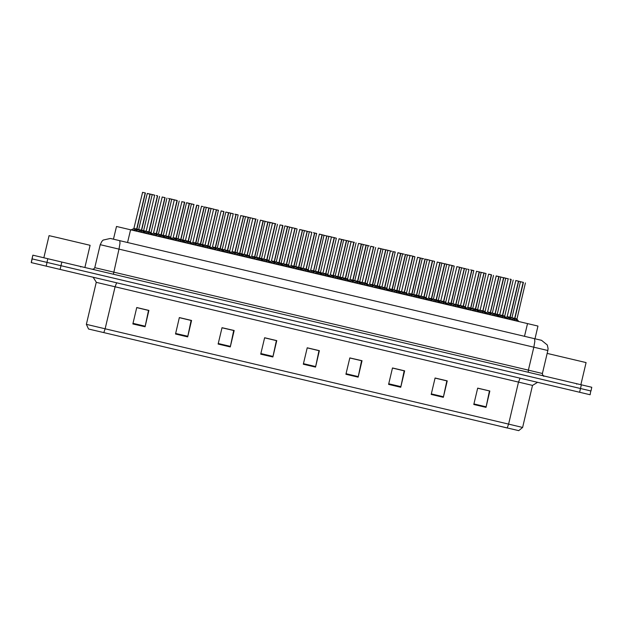 <?xml version="1.0" encoding="UTF-8"?>
<svg xmlns="http://www.w3.org/2000/svg" width="623" height="623" viewBox="0 0 623 623"><rect width="100%" height="100%" fill="white"/><g stroke="black" fill="none" stroke-linecap="round" stroke-linejoin="round"><path stroke-width="0.93" d="M100.21 244.675L94.782 267.656L528.39 370.155L533.818 347.182L534.838 341.295L534.557 338.694L541.566 340.345L547.274 344.994L548.061 348.592L547.835 350.492L100.21 244.675L101.822 241.374L103.122 240.057L110.357 238.414L113.448 239.146L116.485 226.429L537.999 326.078L534.993 338.795M88.521 328.991L86.356 324.318L105.162 328.765L103.8 332.596L88.521 328.991M32.022 258.88L31.243 262.602L590.145 394.717L590.768 390.964L32.022 258.888L32.902 255.189L32.116 258.903M579.631 392.233L580.511 388.542L60.984 265.733L61.825 262.026L32.988 255.212M496.952 425.54L507.231 427.97L508.594 424.131L522.611 427.44L518.725 430.688L103.8 332.596M110.357 238.414L534.557 338.694M541.566 340.345L527.868 337.105M590.978 391.018L591.788 387.304L61.825 262.026M154.769 195.194L150.166 194.103L154.683 195.264M150.159 194.189L141.647 230.214L148.85 231.92L148.508 233.384L146.989 233.641M156.311 195.56L157.588 195.863M157.58 195.949L149.068 231.966L151.062 232.441L149.084 232.044L152.051 234.84M145.416 192.982L142.511 192.382M145.198 193.021L136.686 229.046L133.968 228.4L136.686 229.046L136.344 230.51L134.817 230.767M145.416 193.068L136.896 229.093L141.437 230.167L141.086 231.631L139.568 231.888M148.905 193.808L152.067 194.555M145.369 233.049L148.554 232.021L141.647 230.214L144.637 233.088M147.363 193.442L149.948 194.142L147.262 193.504M84.876 267.477L90.117 245.322L58.562 237.861L49.092 235.626L43.851 257.782M580.854 384.726L586.087 362.57L547.158 353.366M174.424 199.843L177.01 200.544L174.323 199.905M177.228 200.505L175.959 200.201M170.172 198.838L174.401 199.835L169.806 198.838L161.287 234.855L168.498 236.561L168.148 238.025L166.629 238.29M177.228 200.59L168.708 236.615L170.71 237.083L168.701 236.647L171.699 239.481M194.057 204.484L189.454 203.394L193.971 204.546M197.242 205.24L198.776 205.598M189.447 203.48L180.935 239.505L188.138 241.202L187.796 242.674L186.277 242.931M198.799 205.606L196.868 205.232L188.356 241.257L190.35 241.724L188.348 241.288L191.347 244.13M218.486 210.34L213.611 209.196M216.516 209.795L218.424 210.239M209.468 208.129L213.689 209.126L209.094 208.121L200.575 244.146L207.786 245.851L207.443 247.315L205.917 247.572M216.516 209.881L207.996 245.898L209.998 246.373L207.989 245.937L210.987 248.772M229.108 212.77L233.259 213.837M238.095 214.888L236.164 214.437L238.064 214.888M233.345 213.767L228.734 212.77L220.223 248.787L227.434 250.493L227.084 251.957L225.565 252.214M234.894 214.133L236.164 214.437M236.156 214.522L227.644 250.539L229.638 251.014L227.66 250.617L230.635 253.413M233.321 213.767L231.787 213.401M165.064 197.631L162.159 197.032M166.995 198.083L158.359 234.162L161.077 234.809L160.734 236.273L159.208 236.53M152.814 234.84L156.311 233.726L153.616 233.041L156.334 233.687L155.984 235.151L154.465 235.408M165.056 197.717L156.544 233.734L158.39 234.17M184.704 202.273L181.799 201.673M184.494 202.304L175.974 238.329L173.256 237.69L175.974 238.329L175.631 239.793L174.105 240.057M184.704 202.358L176.184 238.383L180.725 239.45L180.374 240.914L178.856 241.179M209.094 208.121L204.718 207M203.082 206.618L201.447 206.314M204.134 206.953L195.614 242.978L192.904 242.331L195.622 242.97L195.272 244.442L193.753 244.699M204.344 207L195.832 243.025L200.365 244.091L200.022 245.563L198.496 245.82M221.188 210.893L223.782 211.594L221.087 210.956M223.992 211.563L222.723 211.259M223.782 211.594L215.262 247.619L212.552 246.973L215.262 247.619L214.919 249.083L213.393 249.34M223.992 211.649L215.472 247.666L220.012 248.741L219.662 250.205L218.143 250.462M170.18 198.838L171.714 199.204M168.537 198.449L169.806 198.838M171.738 199.204L163.288 235.33L161.279 234.894L164.277 237.729M186.651 202.732L189.236 203.433L186.55 202.794M188.193 203.098L191.354 203.846M184.657 242.339L187.842 241.303L180.935 239.505L183.925 242.378M209.094 208.035L211.002 208.487M204.297 246.981L207.49 245.953L200.575 244.146L203.565 247.02M228.734 212.77L225.838 212.085M228.742 212.684L230.642 213.128M223.945 251.622L227.13 250.594L220.223 248.795L223.213 251.661M248.756 217.411L243.64 216.204L245.571 216.656L236.942 252.743L239.653 253.382L239.31 254.846L237.784 255.111M248.382 217.326L250.29 217.777M248.382 217.411L239.863 253.436L241.864 253.904L239.855 253.468L242.853 256.302M275.818 223.813L265.125 221.367M269.993 222.52L268.022 222.053L269.93 222.419M263.28 220.931L265.211 221.305L263.28 220.931L254.76 256.956L259.3 258.023L258.95 259.487L257.431 259.752M268.022 222.053L259.511 258.078L261.504 258.545L259.503 258.109L262.501 260.951M289.08 226.943L284.859 225.947M295.458 228.454L289.578 227.06M282.92 225.573L274.408 261.598L278.94 262.672L278.598 264.136L277.071 264.393M287.67 226.702L279.151 262.719L281.152 263.194L279.143 262.75L282.141 265.593M304.515 230.596L307.1 231.289L304.413 230.658M311.835 232.41L309.218 231.709M302.942 230.222L304.491 230.588L302.568 230.222L294.048 266.239L298.588 267.314L298.238 268.778L296.719 269.035M306.057 230.962L307.31 231.343L298.799 267.36L300.792 267.835L298.822 267.438L301.789 270.234M334.753 237.745L324.061 235.299M331.475 237.052L328.866 236.351M322.208 234.863L324.147 235.237L322.208 234.863L313.696 270.888L318.228 271.955L317.886 273.419L316.359 273.684M326.958 235.985L318.439 272.01L320.44 272.477L318.439 272.041L321.429 274.883M348.514 240.992L343.701 239.941M342.229 239.512L343.779 239.878L341.856 239.505L333.336 275.53L337.876 276.604L337.526 278.068L336.007 278.325M346.606 240.626L338.087 276.651L340.08 277.126L338.079 276.682L341.077 279.525M368.154 245.641L366.254 245.189L368.154 245.641M364.992 244.886L363.349 244.59M366.036 245.221L357.516 281.246L354.806 280.599L357.516 281.246L357.174 282.71L355.647 282.967M366.612 245.275L364.977 244.886M366.246 245.275L357.727 281.3L359.728 281.767L357.727 281.331L360.717 284.166M388.931 250.547L382.989 249.231M385.894 249.831L387.888 250.391L385.894 249.831M381.144 248.795L383.067 249.161L381.144 248.795L372.624 284.82L377.164 285.887L376.814 287.351L375.295 287.616M385.894 249.916L377.374 285.941L379.368 286.409L377.398 286.012L380.365 288.807M404.265 254.176L402.637 253.873M413.329 256.318L407.442 254.924M400.791 253.436L402.723 253.81L400.791 253.436L392.272 289.461L396.804 290.528L396.462 292L394.935 292.257M405.534 254.558L397.022 290.583L399.016 291.058L397.015 290.614L400.005 293.456M423.913 258.818L422.277 258.522M420.432 258.086L422.355 258.452L420.432 258.086L411.92 294.103L416.452 295.177L416.102 296.641L414.583 296.898M425.182 259.207L416.662 295.224L418.664 295.699L416.655 295.263L419.653 298.098M452.617 265.6L441.925 263.163M444.83 263.763L446.73 264.214M441.995 263.093L440.079 262.727L431.56 298.744L436.092 299.819L435.75 301.283L434.231 301.548M444.822 263.848L436.31 299.873L438.304 300.341L436.302 299.904L439.293 302.739M466.44 268.957L461.565 267.804M464.47 268.404L466.463 268.965L464.47 268.404M459.719 267.368L461.643 267.734L459.719 267.368L451.208 303.393L455.74 304.46L455.39 305.924L453.871 306.189M464.47 268.49L455.95 304.515L457.952 304.982L455.974 304.592L458.941 307.388M484.484 273.139L481.213 272.446M484.118 273.053L486.018 273.497M479.367 272.01L481.299 272.383L479.367 272.01L470.848 308.035L475.38 309.109L475.038 310.573L473.519 310.83M484.11 273.139L475.598 309.156L477.592 309.631L475.59 309.187L478.589 312.03M505.728 278.247L500.853 277.095M503.758 277.694L505.751 278.247L497.24 314.272L495.238 313.805L502.45 315.503L502.099 316.967L500.58 317.232M499.007 276.659L500.931 277.025L499.007 276.659L490.496 312.676L495.028 313.751L494.685 315.215L493.159 315.472M523.406 282.336L520.501 281.736M518.655 281.3L520.587 281.674L518.655 281.3L510.136 317.325L514.676 318.392L514.325 319.856L512.807 320.121M523.398 282.421L514.886 318.446L516.88 318.914L514.878 318.478L517.877 321.32M254.534 218.782L256.178 219.164M243.585 256.271L246.778 255.235L241.864 253.904L247.074 255.134L246.731 256.598L245.205 256.863M255.804 219.164L247.284 255.189L249.286 255.656L247.276 255.22L250.275 258.062M253 218.416L255.586 219.117L252.899 218.478M263.233 260.912L266.418 259.884L261.504 258.545L266.722 259.783L266.371 261.247L264.853 261.504M275.444 223.805L266.932 259.83L268.926 260.305L266.924 259.861L269.923 262.704M272.609 223.05L275.234 223.758L272.547 223.12M288.044 226.702L292.187 227.769M295.092 228.368L297.085 228.921L295.092 228.368M279.392 262.945L286.362 264.425L286.019 265.889L284.493 266.146M295.092 228.454L286.572 264.471L288.574 264.946L286.564 264.51L289.563 267.345M316.702 233.563L314.732 233.095L316.64 233.461M302.521 270.203L305.706 269.167L300.792 267.835L306.01 269.066L305.659 270.53L304.141 270.795M313.47 232.714L314.74 233.01M314.732 233.095L306.22 269.12L308.214 269.588L306.236 269.191L309.21 271.994M243.64 216.204L240.735 215.605M231.39 253.413L234.91 252.26L232.192 251.622L234.91 252.26L234.56 253.725L233.041 253.982M243.632 216.29L235.12 252.307L236.966 252.743M260.476 220.184L263.07 220.885L260.375 220.246M263.07 220.885L254.55 256.91L251.84 256.263L254.55 256.902L254.207 258.366L252.681 258.631M262.018 220.55L263.28 220.846M270.678 262.704L273.894 261.652L271.48 260.905L274.198 261.551L271.48 260.905L280 224.887L282.71 225.526L280.023 224.887M281.658 225.191L282.928 225.487M299.764 229.474L302.357 230.167L299.663 229.537M302.357 230.167L293.838 266.192L291.128 265.546L293.838 266.192L293.495 267.656L291.969 267.913M301.306 229.832L302.568 230.222M252.985 218.416L249.792 217.661M334.38 237.651L336.373 238.212L334.38 237.651M318.68 272.235L325.65 273.715L325.307 275.179L323.781 275.436M334.38 237.737L325.86 273.762L327.862 274.237L325.852 273.793L328.851 276.635M354.394 242.386L351.123 241.701M341.809 279.486L344.994 278.458L340.08 277.126L345.298 278.356L344.947 279.82L343.429 280.077M354.02 242.386L345.508 278.403L347.502 278.878L345.5 278.442L348.498 281.277M372.398 246.638L374.041 247.027M357.968 281.518L364.938 282.998L364.595 284.462L363.069 284.727M373.668 247.027L365.148 283.052L367.149 283.52L365.14 283.083L368.138 285.918M370.864 246.28L373.457 246.981L370.763 246.342M392.054 251.287L390.411 250.983M395.278 252.136L393.308 251.669L395.216 252.035M381.097 288.776L384.282 287.74L379.368 286.409L384.586 287.639L384.235 289.111L382.717 289.368M393.308 251.669L384.796 287.694L386.79 288.161L384.819 287.771L387.786 290.567M405.908 254.566L410.051 255.632M412.956 256.232L414.949 256.785L412.956 256.232M397.256 290.809L404.226 292.288L403.883 293.752L402.357 294.009M412.956 256.318L404.436 292.335L406.437 292.81L404.428 292.374L407.426 295.209M432.977 260.959L429.699 260.274M434.535 261.325L432.603 260.873L434.504 261.325M420.385 298.059L423.57 297.031L418.656 295.699L423.874 296.93L423.523 298.394L422.005 298.651M432.596 260.959L424.084 296.976L426.077 297.451L424.076 297.015L427.074 299.85M319.412 234.116L321.998 234.816L319.311 234.178M321.998 234.816L313.486 270.841L310.768 270.195L313.486 270.834L313.135 272.298L311.617 272.562M320.946 234.474L322.216 234.778M339.052 238.757L341.645 239.458L338.959 238.819M341.645 239.458L333.126 275.483L330.416 274.836L333.126 275.483L332.783 276.947L331.257 277.204M340.586 239.123L341.856 239.505M349.254 281.277L352.47 280.225L350.056 279.478L352.774 280.124L350.056 279.478L358.575 243.461L361.862 244.154M361.504 244.068L363.435 244.52M361.504 244.154L352.984 280.171L354.214 280.467L354.806 280.599L363.318 244.582M358.7 243.406L361.285 244.099L358.599 243.468M378.34 248.047L380.933 248.741L378.247 248.11M380.933 248.741L372.414 284.766L369.704 284.127L372.414 284.766L372.071 286.23L370.545 286.494M379.874 248.406L381.151 248.709M397.988 252.689L400.573 253.39L397.887 252.751M400.573 253.39L392.062 289.415L389.344 288.768L392.062 289.407L391.711 290.879L390.193 291.136M417.636 257.33L420.221 258.031L417.535 257.392M420.221 258.031L411.702 294.056L408.992 293.41L411.702 294.056L411.359 295.52L409.833 295.777M419.162 257.696L420.439 258M311.921 232.348L310.363 231.974M331.537 236.981L330.003 236.623M346.98 240.634L351.185 241.623M369.291 245.906L367.656 245.517M386.268 249.916L390.473 250.913M410.144 255.562L408.579 255.196M445.196 263.848L449.347 264.915M452.243 265.515L454.237 266.076L452.243 265.515M440.025 302.708L443.218 301.672L438.304 300.341L443.514 301.571L443.171 303.035L441.645 303.3M452.243 265.6L443.724 301.625L445.725 302.093L443.724 301.657L446.714 304.499M472.265 270.25L473.799 270.608M459.673 307.349L462.858 306.321L457.944 304.982L463.162 306.22L462.811 307.684L461.293 307.941M470.622 269.86L471.891 270.242L463.372 306.267L465.358 306.734L463.395 306.345L466.362 309.14M467.515 269.128L468.987 269.557M491.539 274.805L490.262 274.502M475.832 309.382L482.802 310.861L482.459 312.325L480.933 312.582M491.531 274.891L483.012 310.916L485.013 311.383L483.012 310.947L486.002 313.782M488.728 274.143L491.321 274.836L488.634 274.206M504.132 277.78L508.275 278.847M509.91 279.143L511.179 279.447M511.179 279.532L502.66 315.557L504.653 316.025L502.652 315.588L505.65 318.431M440.079 262.727L437.175 262.042M440.079 262.641L442.011 263.093M439.861 262.672L431.35 298.697L428.632 298.059L431.35 298.697L430.999 300.161L429.481 300.418M459.727 267.283L456.823 266.683M447.478 304.499L450.974 303.385L448.28 302.7L450.99 303.339L450.647 304.803L449.128 305.068M479.367 271.924L476.463 271.324M479.149 271.963L470.638 307.988L467.92 307.341L470.638 307.988L470.287 309.452L468.769 309.709M496.212 275.911L498.797 276.604L496.11 275.973M498.797 276.604L490.278 312.629L487.568 311.983L490.278 312.629L489.935 314.093L488.416 314.35M497.746 276.269L499.015 276.573M517.394 280.918L515.751 280.615M518.437 281.253L509.925 317.278L507.208 316.632L509.925 317.271L509.583 318.735L508.057 318.999M517.386 280.911L518.655 281.214M425.556 259.207L429.761 260.204M505.751 278.247L508.337 278.777M298.682 266.901L298.479 267.781M503.758 277.78L495.23 313.836L498.229 316.671M522.611 427.44L532.54 385.435L96.433 282.344L93.154 277.235M528.203 372.274L528.39 370.155L539.44 372.764L542.399 373.465L542.649 375.046L543.972 376.004M179.198 201.058L170.741 237.262L168.95 236.841M202.576 244.621L211.026 208.495M309.281 231.811L307.31 231.343M348.569 241.093L340.08 277.126M387.864 250.384L379.368 286.409M427.152 259.666L418.656 295.699M257.774 219.631L249.317 255.835L247.526 255.414M297.062 228.921L288.605 265.125L286.814 264.705M272.617 223.057L269.961 222.427M336.35 238.204L327.893 274.416L326.102 273.988M375.638 247.495L367.181 283.699L365.389 283.278M414.926 256.777L406.476 292.989L404.677 292.561M311.905 232.34L309.249 231.709M351.201 241.631L348.6 241.101M390.489 250.913L387.888 250.391M454.214 266.068L445.725 302.093M473.854 270.709L471.891 270.242M493.502 275.358L485.052 311.562L483.253 311.142M429.777 260.204L427.176 259.674M133.003 230.339L136.678 229.077M137.753 231.46L141.429 230.199M165.009 237.69L168.49 236.592M172.462 239.481L175.966 238.36M192.102 244.13L195.614 243.009M211.75 248.772L215.254 247.65M157.393 236.101L161.069 234.84M177.041 240.751L180.717 239.489M196.681 245.392L200.357 244.13M216.329 250.033L220.005 248.772M235.969 254.675L239.645 253.413M255.617 259.324L259.293 258.062M275.257 263.965L278.933 262.704M294.905 268.606L298.581 267.345M314.545 273.256L318.221 271.994L315.542 271.324M334.193 277.897L337.868 276.635M353.833 282.538L357.509 281.277M373.481 287.187L377.156 285.926M393.121 291.829L396.796 290.567L394.118 289.897M412.769 296.47L416.444 295.209M432.409 301.111L436.084 299.85M452.057 305.761L455.732 304.499M471.697 310.402L475.372 309.14L472.693 308.471M491.345 315.043L495.02 313.782M510.992 319.692L514.66 318.431M246.778 255.235L244.364 254.496L242.845 255.313M282.873 265.554L286.354 264.456M251.038 258.062L254.542 256.941M273.894 261.652L273.847 263.015L272.329 263.272M290.326 267.345L293.83 266.223M322.161 274.844L325.65 273.715L320.471 272.656M361.449 284.127L364.93 283.029M400.737 293.417L404.226 292.288L399.047 291.229M309.966 271.994L313.478 270.873M329.614 276.635L333.118 275.514M352.47 280.225L352.423 281.588L350.905 281.845M368.902 285.918L372.406 284.797M388.542 290.567L392.054 289.446M408.19 295.209L411.694 294.087M479.313 311.991L482.802 310.861L477.631 309.802M498.961 316.64L502.442 315.542M427.83 299.85L431.342 298.729M467.118 309.14L470.63 308.019M486.765 313.782L490.27 312.66M506.406 318.431L509.918 317.309M136.78 228.633L138.041 229.934M156.428 233.275L157.689 234.583M176.068 237.924L177.329 239.224M195.715 242.565L196.977 243.866M215.363 247.206L216.617 248.515M235.003 251.856L236.265 253.156M254.651 256.497L255.905 257.797M274.291 261.138L275.553 262.439M293.939 265.78L295.193 267.088M313.579 270.429L314.841 271.729M333.227 275.07L334.481 276.371M352.867 279.711L354.129 281.02M372.515 284.361L373.769 285.661M392.155 289.002L393.417 290.302M411.803 293.643L413.065 294.952M431.443 298.285L432.705 299.593M451.091 302.934L452.353 304.234M470.731 307.575L471.993 308.876M490.379 312.216L491.64 313.525M510.019 316.866L511.281 318.166M113.402 274.221L119.016 249.122L120.037 243.243L119.764 240.634M94.782 267.656L93.847 268.957L92.243 269.222M136.39 229.139L133.859 228.54L142.589 192.312M80.678 266.917L81.185 266.605M543.832 376.401L543.521 375.895M576.657 384.165L577.163 383.854M208.238 246.124L210.029 246.552L218.447 210.247M156.03 233.789L153.499 233.189L162.229 196.961M175.678 238.43L173.147 237.83L181.877 201.603M195.318 243.071L192.787 242.472L201.517 206.244M214.966 247.72L212.435 247.121L221.165 210.893M208.884 208.074L200.365 244.099L197.655 243.453L206.268 207.366M241.864 253.904L250.314 217.777M287.46 226.647L278.94 262.672L276.23 262.026L284.843 225.947M281.152 263.194L289.602 227.068M320.44 272.477L328.889 236.358M359.728 281.767L368.177 245.641M399.016 291.058L407.465 254.932M438.304 300.341L446.753 264.214M477.592 309.631L486.041 273.505M306.454 269.346L308.253 269.767L316.671 233.469M234.606 252.362L232.083 251.762L240.813 215.535M254.254 257.003L251.723 256.403L260.453 220.176M293.542 266.294L291.011 265.694L299.741 229.466M385.03 287.919L386.828 288.34L395.247 252.042M313.182 270.935L310.659 270.335L319.389 234.108M332.83 275.576L330.299 274.977L339.029 238.749M372.118 284.867L369.587 284.267L378.317 248.04M391.758 289.508L389.235 288.908L397.965 252.681M411.406 294.157L408.875 293.558L417.605 257.33M463.605 306.493L465.404 306.921L473.823 270.616M431.054 298.799L428.523 298.199L437.253 261.971M450.694 303.44L448.163 302.84L456.893 266.613M470.342 308.089L467.811 307.489L476.54 271.262M487.568 311.983L496.181 275.903M509.63 317.372L507.099 316.772L515.828 280.545M477.67 388.184L489.429 390.964L485.987 407.395L489.865 390.979L477.685 388.106L473.807 404.514L485.987 407.395M435.049 378.114L446.816 380.894L443.366 397.318L447.244 380.91L435.072 378.029L431.194 394.437L443.366 397.318M392.435 368.037L404.195 370.817L400.753 387.241L404.631 370.833L392.451 367.952L388.573 384.368L400.753 387.241M349.815 357.96L361.581 360.748L358.132 377.172L362.01 360.756L349.838 357.882L345.96 374.291L358.132 377.172M136.733 307.591L148.5 310.371L145.05 326.802L148.928 310.386L136.756 307.513L132.878 323.921L145.05 326.802M179.354 317.668L191.113 320.448L187.671 336.872L191.549 320.463L179.369 317.582L175.491 333.998L187.671 336.872M221.967 327.745L233.734 330.525L230.284 346.949L234.162 330.54L221.99 327.659L218.105 344.067L230.284 346.949M264.588 337.814L276.347 340.594L272.897 357.018L276.783 340.61L264.604 337.736L260.726 354.144L272.897 357.018M307.201 347.891L318.96 350.671L315.518 367.095L319.397 350.687L307.217 347.805L303.339 364.214L315.518 367.095M148.952 231.507L148.741 232.379M157.37 195.895L148.85 231.92L146.14 231.273L144.629 232.091M150.042 234.365L148.718 233.43M149.948 194.142L141.429 230.167L136.889 229.124L136.554 230.557L136.577 229.505M141.639 230.245L141.296 231.678L141.32 230.627M142.62 232.613L141.296 231.678M177.01 200.544L168.498 236.561L165.78 235.922L167.423 236.312M168.701 236.647L168.366 238.079L168.389 237.028M169.682 239.006L168.366 238.079M196.658 205.185L188.138 241.21L185.428 240.564L183.917 241.381M188.348 241.288L188.006 242.721L188.029 241.669M189.33 243.655L188.006 242.721M216.298 209.826L207.786 245.851L205.068 245.213L213.588 209.188M207.989 245.937L207.654 247.362L207.677 246.311M208.97 248.297L207.654 247.362M227.527 250.088L227.317 250.96M235.946 214.468L227.434 250.493L224.716 249.854L223.205 250.664M228.618 252.938L227.294 252.011M164.846 197.662L156.326 233.687M156.537 233.773L156.194 235.198L156.217 234.147M176.177 238.414L175.842 239.847L175.865 238.796M174.899 238.079L173.287 237.698M195.824 243.056L195.482 244.489L195.513 243.437M228.524 212.716L220.012 248.741L215.465 247.697L215.13 249.13L215.153 248.079M169.596 198.784L161.077 234.809L156.544 233.742M161.279 234.894L160.944 236.319L160.968 235.268M162.26 237.254L160.944 236.319M189.236 203.433L180.725 239.45L176.184 238.383M180.927 239.536L180.584 240.969L180.615 239.917M181.908 241.895L180.584 240.969M200.567 244.177L200.232 245.61L200.256 244.559M200.069 244.193L197.678 243.461M201.548 246.544L200.232 245.61M220.106 248.328L219.903 249.2M221.196 251.186L219.872 250.251M248.172 217.357L239.653 253.382L236.942 252.743L238.578 253.133M239.855 253.468L239.52 254.9L239.544 253.849M240.836 255.827L239.52 254.9M267.812 222.006L259.3 258.031L256.583 257.385L258.226 257.774M259.503 258.109L259.168 259.542L259.191 258.49M260.484 260.469L259.168 259.542M279.143 262.75L278.808 264.183L278.831 263.132M278.645 262.774L276.254 262.034M280.124 265.118L278.808 264.183M307.1 231.289L298.588 267.314L295.87 266.675L297.514 267.057M299.772 269.759L298.456 268.832M326.748 235.938L318.228 271.955M318.439 272.041L318.096 273.474L318.119 272.422M319.412 274.4L318.096 273.474M346.388 240.579L337.876 276.604L335.158 275.958L336.802 276.347M338.079 276.682L337.744 278.115L337.767 277.064M339.06 279.049L337.744 278.115M357.727 281.331L357.384 282.756L357.407 281.705M357.22 281.347L354.83 280.607M358.7 283.691L357.384 282.756M385.676 249.87L377.164 285.895L374.446 285.248L376.09 285.638M377.258 285.482L377.055 286.354M378.348 288.332L377.032 287.405M405.324 254.511L396.804 290.528M397.015 290.614L396.672 292.047L396.695 290.996M397.996 292.981L396.672 292.047M424.964 259.152L416.452 295.177L413.734 294.539L415.377 294.92M416.655 295.263L416.32 296.688L416.343 295.637M417.636 297.623L416.32 296.688M444.612 263.794L436.092 299.819L433.406 299.18M436.302 299.904L435.96 301.337L435.983 300.286M437.284 302.264L435.96 301.337M464.252 268.443L455.74 304.468L453.022 303.822L454.665 304.211M455.834 304.055L455.631 304.927M456.924 306.905L455.608 305.979M483.9 273.084L475.38 309.109M475.59 309.187L475.248 310.62L475.271 309.569M476.572 311.555L475.248 310.62M503.54 277.726L495.028 313.751L492.31 313.112L493.953 313.494M495.23 313.836L494.896 315.269L494.919 314.21M496.212 316.196L494.896 315.269M523.188 282.375L514.676 318.392L511.981 317.761M514.878 318.478L514.536 319.911L514.559 318.859M515.86 320.837L514.536 319.911M255.586 219.117L247.074 255.134M247.276 255.22L246.942 256.653L246.965 255.601M248.258 257.579L246.942 256.653M275.234 223.758L266.722 259.783L264.004 259.137L262.493 259.955M266.924 259.861L266.582 261.294L266.605 260.243M267.906 262.228L266.582 261.294M294.881 228.4L286.362 264.425L281.183 263.365M286.564 264.51L286.23 265.935L286.253 264.884M287.546 266.87L286.23 265.935M314.522 233.049L306.01 269.066L303.292 268.427L304.935 268.817M306.103 268.661L305.901 269.533M307.194 271.511L305.87 270.584M243.422 216.236L234.91 252.26M235.112 252.346L234.77 253.779L234.801 252.728M254.752 256.988L254.418 258.42L254.441 257.369M253.475 256.653L251.863 256.271M282.71 225.526L274.19 261.582M274.4 261.629L274.065 263.062L274.089 262.01M294.04 266.278L293.706 267.703L293.729 266.652M334.169 237.69L325.65 273.715M325.852 273.793L325.518 275.226L325.541 274.175M326.834 276.16L325.518 275.226M353.809 242.331L345.298 278.356L342.58 277.71L341.069 278.528M345.5 278.442L345.158 279.867L345.189 278.816M346.481 280.802L345.158 279.867M373.457 246.981L364.938 282.998L359.759 281.946M365.14 283.083L364.805 284.516L364.829 283.465M366.122 285.443L364.805 284.516M393.097 251.622L384.586 287.647L381.868 287.001L380.357 287.818M384.679 287.234L384.477 288.106M385.769 290.092L384.453 289.158M412.745 256.263L404.226 292.288M404.428 292.374L404.093 293.799L404.117 292.748M405.409 294.734L404.093 293.799M432.385 260.905L423.874 296.93L421.156 296.291L419.645 297.101M424.076 297.015L423.741 298.448L423.765 297.397M425.057 299.375L423.741 298.448M313.688 270.919L313.353 272.352L313.377 271.301M312.411 270.584L310.799 270.203M333.336 275.561L332.994 276.994L333.017 275.942M361.285 244.099L352.766 280.155M356.449 280.989L352.976 280.21L352.641 281.635L352.665 280.584M351.699 279.867L350.087 279.486M372.624 284.851L372.281 286.284L372.305 285.233M392.264 289.493L391.929 290.925L391.953 289.874M390.987 289.158L389.375 288.776M411.912 294.134L411.569 295.567L411.593 294.515M452.033 265.554L443.514 301.579L440.804 300.932L442.447 301.322M443.724 301.657L443.381 303.089L443.405 302.038M444.697 304.016L443.381 303.089M463.255 305.807L463.053 306.68M471.673 270.195L463.162 306.22L460.444 305.574L458.933 306.391M464.345 308.665L463.029 307.731M491.321 274.836L482.802 310.861M483.012 310.947L482.669 312.372L482.693 311.321M483.985 313.307L482.669 312.372M510.961 279.486L502.45 315.511L495.48 314.031M502.652 315.588L502.317 317.021L502.34 315.97M503.633 317.948L502.317 317.021M435.796 299.92L431.552 298.783L431.217 300.216L431.241 299.165M430.275 298.44L428.663 298.059M459.509 267.322L450.99 303.339M451.2 303.424L450.857 304.857L450.881 303.806M470.84 308.066L470.505 309.499L470.529 308.447M469.563 307.731L467.951 307.349M490.488 312.715L490.145 314.14L490.169 313.089M514.372 318.493L510.128 317.356L509.793 318.789L509.816 317.738M508.851 317.021L507.239 316.64M127.559 242.479L130.565 229.762M524.488 336.311L527.494 323.594M520.096 378.161L518.531 382.117L508.594 424.131L105.162 328.765L115.091 286.751L116.665 282.787M60.12 269.424L60.992 265.733M46.149 266.122L47.021 262.431M31.282 262.61L32.155 258.911M315.643 366.526L303.479 363.645M273.03 356.449L260.858 353.576M230.409 346.372L218.245 343.499M187.796 336.303L175.624 333.422M145.182 326.226L133.011 323.353M358.264 376.596L346.092 373.722M400.877 386.673L388.705 383.799M443.49 396.75L431.326 393.868M486.111 406.819L473.939 403.945M47.854 258.724L46.974 262.415M581.337 384.835L580.465 388.534M159.574 196.416L151.101 232.62L149.302 232.192M151.467 234.007L151.311 234.669M145.93 232.698L145.774 233.36M141.133 230.269L137.138 229.319M133.976 228.4L135.612 228.789M133.766 229.825L133.61 230.479M145.564 233.306L143.679 230.868L141.88 230.44M141.53 229.755L141.647 230.214M135.822 231.001L138.719 229.521L140.362 229.91M144.045 232.254L143.89 232.909M138.516 230.946L138.361 231.6M168.202 236.662L161.528 235.081M168.592 236.156L168.708 236.615M171.107 238.648L170.951 239.31M165.578 237.34L165.422 238.002M198.869 205.707L190.389 241.903L188.59 241.483M188.239 240.797L188.356 241.257M190.755 243.289L190.599 243.951M185.226 241.989L185.07 242.643M207.88 245.439L207.996 245.898M210.395 247.938L210.239 248.593M204.866 246.63L204.71 247.292M238.157 214.99L229.677 251.194L227.878 250.773M230.043 252.58L229.887 253.242M224.514 251.271L224.358 251.933M160.781 234.91L156.778 233.96M153.414 234.466L153.258 235.128M180.421 239.551L176.426 238.609M173.054 239.107L172.898 239.769M194.758 244.932L197.538 243.601L196.066 243.25M199.29 243.842L195.832 243.025M192.702 243.757L192.546 244.411M219.709 248.842L215.714 247.892M212.552 246.973L214.187 247.362M212.342 248.398L212.186 249.052M161.17 234.396L161.287 234.855M155.47 235.65L158.367 234.17L160.002 234.552M163.693 236.896L163.538 237.558M158.156 235.587L158.001 236.249M184.852 242.596L182.967 240.151L181.168 239.73M180.818 239.045L180.935 239.505M175.11 240.291L178.007 238.811L179.65 239.201M183.333 241.537L183.178 242.199M177.804 240.229L177.648 240.891M204.5 247.238L202.607 244.792L200.816 244.372M200.466 243.686L200.575 244.146M202.981 246.186L202.825 246.84M197.444 244.878L197.289 245.532M224.14 251.879L222.255 249.441L220.456 249.013M214.398 249.582L217.295 248.102L218.938 248.484M222.621 250.828L222.466 251.49M217.092 249.519L216.936 250.181M239.357 253.483L235.354 252.541M243.788 256.528L241.895 254.083L240.104 253.662M239.754 252.977L239.863 253.436M242.269 255.469L242.113 256.131M236.732 254.161L236.576 254.823M258.997 258.124L255.002 257.182M263.428 261.169L261.543 258.724L259.744 258.304M259.394 257.618L259.511 258.078M261.909 260.11L261.753 260.772M256.38 258.802L256.224 259.464M279.042 262.26L279.151 262.719M276.23 262.026L277.866 262.415M281.557 264.759L281.401 265.414M276.02 263.451L275.864 264.105M298.285 267.415L294.29 266.465M302.716 270.46L300.831 268.015L299.032 267.594M301.197 269.401L301.041 270.063M295.668 268.092L295.512 268.754M317.932 272.056L313.93 271.114M318.33 271.55L318.446 272.01M312.621 272.796L315.518 271.317L317.162 271.706M320.845 274.042L320.689 274.704M315.308 272.734L315.152 273.396M337.573 276.705L333.578 275.755M342.004 279.743L340.119 277.305L338.32 276.877M337.97 276.191L338.087 276.651M340.485 278.691L340.329 279.345M334.956 277.383L334.8 278.037M357.618 280.833L357.734 281.292M360.133 283.333L359.977 283.995M354.596 282.024L354.44 282.686M376.86 285.988L372.866 285.046M381.292 289.033L379.407 286.588L377.608 286.167M379.773 287.974L379.617 288.636M374.244 286.666L374.088 287.328M396.508 290.63L392.506 289.687M396.906 290.123L397.022 290.583M391.197 291.369L394.094 289.89L395.737 290.279M399.421 292.623L399.265 293.277M393.884 291.315L393.728 291.969M416.156 295.279L412.153 294.329M420.58 298.316L418.695 295.878L416.896 295.45M416.546 294.765L416.662 295.224M419.061 297.264L418.905 297.919M413.532 295.956L413.376 296.618M440.227 302.965L438.343 300.52L436.544 300.099M436.193 299.414L436.31 299.873M441.894 263.155L433.382 299.18L435.025 299.57M438.709 301.906L438.553 302.568M433.18 300.598L433.016 301.259M455.444 304.561L451.441 303.619M459.867 307.606L457.983 305.161L456.192 304.74M458.349 306.547L458.193 307.209M452.82 305.239L452.664 305.901M475.084 309.21L471.089 308.26M475.481 308.697L475.598 309.156M469.773 309.95L472.67 308.463L474.313 308.852M477.997 311.196L477.841 311.85M472.468 309.888L472.312 310.542M494.732 313.852L490.729 312.902M495.121 313.338L495.238 313.797M497.637 315.838L497.481 316.5M492.108 314.529L491.952 315.191M525.399 282.897L516.919 319.093L515.12 318.672M514.769 317.987L514.886 318.446M520.47 281.728L511.958 317.753L513.601 318.143M517.285 320.479L517.129 321.141M511.756 319.171L511.6 319.833M247.167 254.729L247.284 255.189M249.691 257.221L249.527 257.883M244.154 255.913L243.998 256.575M277.445 224.28L268.965 260.484L267.166 260.056M266.815 259.37L266.932 259.83M269.331 261.87L269.175 262.524M263.802 260.562L263.646 261.216M286.066 264.526L283.535 263.926L282.133 264.596M286.455 264.012L286.572 264.471M288.979 266.512L288.823 267.174M283.442 265.203L283.286 265.865M308.619 271.153L308.463 271.815M303.089 269.845L302.934 270.507M234.046 254.223L236.942 252.743L235.12 252.315M231.99 253.039L231.834 253.701M253.693 258.864L256.583 257.385L254.76 256.956M251.63 257.681L251.474 258.343M273.333 263.513L276.114 262.174L274.642 261.824M276.23 262.034L274.408 261.598M271.278 262.33L271.122 262.984M292.981 268.155L295.87 266.675L294.048 266.247M290.918 266.971L290.762 267.633M325.354 273.809L322.823 273.209L321.421 273.886M325.751 273.302L325.86 273.762M328.266 275.802L328.111 276.456M322.73 274.494L322.574 275.148M356.021 242.853L347.541 279.057L345.742 278.629M345.391 277.944L345.508 278.403M347.907 280.443L347.751 281.105M342.377 279.135L342.222 279.797M364.642 283.099L362.111 282.499L360.709 283.177M365.039 282.593L365.148 283.052M367.554 285.085L367.399 285.747M362.018 283.776L361.862 284.438M387.195 289.726L387.039 290.388M381.665 288.426L381.51 289.08M403.93 292.389L401.399 291.79L399.997 292.46M404.327 291.876L404.436 292.335M406.842 294.375L406.687 295.029M401.305 293.067L401.15 293.729M434.597 261.426L426.116 297.63L424.318 297.21M423.967 296.525L424.084 296.976M426.482 299.017L426.327 299.679M420.953 297.708L420.798 298.37M324.03 235.292L315.518 271.317L313.696 270.888M310.566 271.612L310.41 272.274M332.269 277.437L335.158 275.958L333.336 275.53M330.206 276.262L330.05 276.916M351.909 282.087L354.689 280.747L353.218 280.397M349.853 280.903L349.698 281.565M371.557 286.728L374.446 285.248L372.624 284.82M369.494 285.544L369.338 286.206M402.606 253.865L394.094 289.89L392.272 289.461M389.141 290.186L388.986 290.848M410.845 296.018L413.734 294.539L411.92 294.103M408.781 294.835L408.626 295.489M445.725 302.1L443.965 301.851M443.615 301.166L443.724 301.625M446.13 303.658L445.975 304.32M440.593 302.35L440.438 303.012M465.77 308.307L465.615 308.961M460.241 306.999L460.085 307.653M482.506 310.963L479.975 310.363L478.581 311.033M482.903 310.449L483.02 310.908M485.418 312.948L485.262 313.61M479.881 311.64L479.726 312.302M502.146 315.604L499.623 315.004L498.221 315.682M513.173 280.007L504.692 316.204L502.893 315.783M502.543 315.098L502.66 315.557M505.058 317.59L504.903 318.252M499.529 316.282L499.373 316.943M430.485 300.66L433.265 299.32L431.794 298.978M428.429 299.476L428.274 300.138M450.133 305.301L453.022 303.822L451.208 303.393M448.069 304.117L447.914 304.779M481.182 272.446L472.67 308.471L470.848 308.035M467.717 308.767L467.562 309.421M489.982 312.73L487.568 311.991M489.421 314.592L492.31 313.112L490.496 312.684M487.365 313.408L487.209 314.07M509.061 319.233L511.841 317.894L510.377 317.551M507.005 318.049L506.849 318.711M532.54 385.435L537.61 382.296M86.356 324.318L96.285 282.305M547.835 350.492L542.399 373.465M154.652 195.256L146.14 231.273M151.101 232.62L152.985 235.058M133.859 228.54L131.079 229.879M147.23 193.504L138.719 229.521M143.64 230.689L152.16 194.664M164.27 236.74L165.78 235.922L174.3 199.897M170.741 237.262L172.626 239.707M193.94 204.539L185.428 240.564M190.389 241.903L192.273 244.348M203.557 246.023L205.068 245.213M210.029 246.552L211.913 248.99M233.228 213.829L224.716 249.854M229.677 251.194L231.561 253.639M153.499 233.189L152.067 233.874M173.147 237.83L171.714 238.523M192.787 242.472L191.362 243.165M212.435 247.121L211.002 247.806M165.212 237.947L163.281 235.33M186.518 202.786L178.007 238.811M182.928 239.972L191.448 203.955M225.814 212.077L217.295 248.102M222.216 249.262L230.736 213.237M265.102 221.36L256.583 257.385M261.504 258.553L270.024 222.528M281.191 263.373L283.076 265.811M304.39 230.65L295.87 266.675M300.792 267.835L309.312 231.811M320.479 272.656L322.364 275.101M343.678 239.941L335.158 275.958M359.767 281.946L361.651 284.384M382.966 249.223L374.446 285.248M399.055 291.229L400.939 293.674M422.254 258.514L413.734 294.539M461.542 267.797L453.022 303.822M457.944 304.99L466.463 268.965M477.631 309.81L479.515 312.248M499.155 316.897L497.232 314.272M500.83 277.087L492.31 313.112M516.919 319.093L518.803 321.538M252.876 218.471L244.356 254.496M249.317 255.835L251.201 258.28M272.516 223.12L264.004 259.137M268.965 260.484L270.849 262.922M292.164 227.761L283.644 263.786M288.605 265.125L290.497 267.563M301.781 269.245L303.292 268.427L311.804 232.402M308.253 269.767L310.137 272.212M232.083 251.762L230.65 252.455M251.723 256.403L250.29 257.097M271.371 261.053L269.938 261.738M291.011 265.694L289.578 266.379M331.452 237.052L322.94 273.069M327.893 274.416L329.785 276.853M351.099 241.693L342.58 277.71M347.541 279.057L349.425 281.495M370.74 246.334L362.228 282.359M367.181 283.699L369.073 286.144M390.387 250.976L381.868 287.001M386.828 288.34L388.713 290.785M410.027 255.625L401.516 291.642M406.476 292.989L408.361 295.427M429.675 260.266L421.156 296.291M426.116 297.63L428.001 300.076M310.659 270.335L309.226 271.028M330.299 274.977L328.866 275.67M349.947 279.626L348.514 280.311M369.587 284.267L368.154 284.96M389.235 288.908L387.802 289.602M408.875 293.558L407.442 294.243M439.293 301.75L440.804 300.932L449.315 264.907M445.764 302.272L447.649 304.717M468.963 269.557L460.444 305.574M465.404 306.921L467.289 309.358M488.603 274.198L480.092 310.223M485.052 311.562L486.937 314M508.251 278.839L499.732 314.864M504.692 316.204L506.577 318.649M428.523 298.199L427.09 298.892M448.163 302.84L446.73 303.533M467.811 307.489L466.378 308.175M487.451 312.131L486.018 312.816M507.099 316.772L505.666 317.465"/></g></svg>
